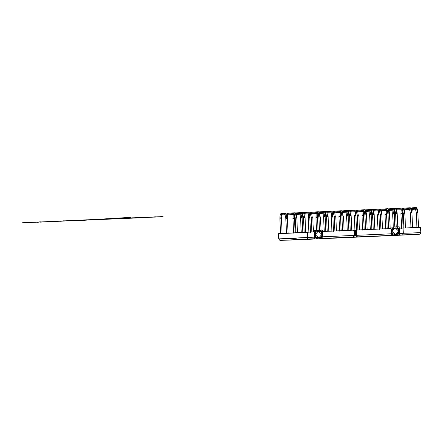 <?xml version="1.0" encoding="UTF-8"?>
<svg xmlns="http://www.w3.org/2000/svg" width="448" height="448" viewBox="0 0 448 448"><rect width="100%" height="100%" fill="white"/><g stroke="black" fill="none" stroke-linecap="round" stroke-linejoin="round"><path stroke-width="0.67" d="M372.098 210.98L371.297 210.218L372.098 210.98C371.168 210.493 371.14 209.961 372.03 209.395L372.036 209.395C372.826 209.675 373.335 211.406 373.559 214.581L373.173 214.609L373.559 214.581C373.335 211.406 372.826 209.675 372.03 209.395L372.036 209.395C372.826 209.675 373.335 211.406 373.559 214.581L372.579 214.631L373.559 214.581C373.335 211.406 372.826 209.675 372.03 209.395L372.036 209.395C372.826 209.675 373.335 211.406 373.559 214.581L374.158 214.558C373.839 210.834 373.128 209.11 372.036 209.395L371.297 210.218L372.03 209.395C372.826 209.675 373.335 211.406 373.559 214.581L372.602 214.631L373.268 229.32L372.602 214.631L373.246 229.32L372.579 214.631L371.806 210.885L372.579 214.631M372.008 209.395L365.008 209.91L372.036 209.395L371.297 210.218L365.63 210.633L371.297 210.218L372.008 209.395L373.268 210.235M420.61 227.388L399.252 228.172L403.043 228.01L403.284 233.274L399.493 233.442L403.284 233.274L399.493 233.442L403.284 233.274L402.965 234.886L403.284 233.274L402.965 234.886L402.506 233.33L402.965 234.886L403.284 233.274L420.846 232.635L403.284 233.274L403.043 228.01L399.252 228.172L403.043 228.01L403.284 233.274L417.693 232.859L403.284 233.274L403.043 228.01L417.452 227.595M278.471 233.778L314.328 231.879L307.434 232.182L314.328 231.879L307.434 232.182L307.67 237.446L279.412 238.846L296.268 238.28L279.412 238.846L307.67 237.446L279.412 238.846L307.67 237.446L307.434 232.182L279.177 233.582L307.434 232.182L307.67 237.446L314.563 237.143L307.67 237.446L307.35 239.058L307.67 237.446L279.412 238.846L307.67 237.446L307.356 239.058L307.67 237.446L307.434 232.182L279.177 233.582L307.434 232.182M355.516 232.792L355.393 230.11L356.138 230.07C355.202 232.4 355.309 234.685 356.451 236.919L357.314 236.863C356.44 234.612 356.334 232.327 357.006 230.014L356.642 235.312L357.006 230.014L391.065 228.53L353.472 230.171C354.581 232.406 354.682 234.69 353.78 237.02L353.013 237.065M354.323 230.446L355.404 230.401M355.88 235.57L356.322 236.919L356.642 235.312L356.311 236.656C355.298 234.483 355.242 232.294 356.138 230.07L356.166 230.065M357.006 230.014L391.065 228.53L356.166 230.054L356.406 235.318L391.306 233.794L356.821 235.301M391.02 231.381L391.244 232.417L391.138 230.154L391.25 232.59L391.02 231.381M395.466 235.413L395.478 235.407C397.426 235.564 398.726 234.097 399.381 231.011C398.451 227.987 397.023 226.643 395.097 226.968C393.148 226.811 391.849 228.278 391.194 231.364C392.129 234.388 393.557 235.732 395.478 235.407C390.214 235.9 389.805 226.934 395.097 226.968C400.366 226.475 400.77 235.441 395.478 235.407L395.478 235.407C397.426 235.564 398.726 234.097 399.381 231.011C398.451 227.987 397.023 226.643 395.097 226.968L395.097 226.968C397.023 226.643 398.451 227.987 399.381 231.011C398.726 234.097 397.426 235.564 395.478 235.407C393.557 235.732 392.129 234.388 391.194 231.364C391.849 228.278 393.148 226.811 395.097 226.968C393.148 226.811 391.849 228.278 391.194 231.364C392.129 234.388 393.557 235.732 395.478 235.407L395.181 235.424M399.19 226.789L399.571 235.228L391.384 235.586L391.003 227.142L399.19 226.789M391.961 231.33C391.955 235.766 399.022 235.458 398.614 231.039C398.619 226.61 391.552 226.918 391.961 231.33L395.035 227.763L398.614 231.039L395.035 227.763L391.961 231.33L395.539 234.612L391.961 231.33C390.964 235.458 399.98 235.066 398.614 231.039L395.539 234.612L398.614 231.039C399.61 226.918 390.594 227.31 391.961 231.33M356.322 236.919L391.378 235.39L356.552 236.908L356.642 235.312C356.81 237.345 356.546 237.367 355.863 235.368L356.02 235.866M392.19 235.553L418.947 234.338C420.347 234.08 420.98 233.509 420.846 232.635L403.284 233.274L420.846 232.635L420.61 227.366L420.846 232.635C420.98 233.509 420.347 234.08 418.947 234.338L296.727 239.831L296.94 239.529L296.727 239.831L296.94 239.529L296.727 239.831L392.19 235.553M353.472 230.171L322.51 231.521L354.306 230.132L354.547 235.402L322.75 236.79L354.256 235.413M314.563 237.143L307.67 237.446L314.563 237.143M314.278 234.73L314.502 235.766L314.401 233.503L314.513 235.939L314.278 234.73M318.786 238.756L318.741 238.756C320.684 238.913 321.989 237.446 322.638 234.36C321.709 231.336 320.281 229.992 318.354 230.317C316.411 230.16 315.112 231.627 314.457 234.713C315.386 237.737 316.814 239.081 318.741 238.756C313.471 239.249 313.062 230.283 318.354 230.317C323.624 229.824 324.033 238.79 318.741 238.756L318.741 238.756C320.684 238.913 321.989 237.446 322.638 234.36C321.709 231.336 320.281 229.992 318.354 230.317L318.354 230.317C320.281 229.992 321.709 231.336 322.638 234.36C321.989 237.446 320.684 238.913 318.741 238.756C316.814 239.081 315.386 237.737 314.457 234.713C315.112 231.627 316.411 230.16 318.354 230.317C316.411 230.16 315.112 231.627 314.457 234.713C315.386 237.737 316.814 239.081 318.741 238.756L318.438 238.773M322.448 230.138L322.834 238.577L314.647 238.935L314.261 230.49L322.448 230.138M315.224 234.679C315.218 239.114 322.28 238.806 321.877 234.394C321.877 229.958 314.815 230.266 315.224 234.679L318.298 231.112L321.877 234.394L318.298 231.112L315.224 234.679L318.797 237.961L315.224 234.679C314.227 238.806 323.243 238.414 321.877 234.394L318.797 237.961L321.877 234.394C322.874 230.266 313.852 230.658 315.224 234.679M353.993 237.02L354.312 235.413L353.763 237.031L322.823 238.381L353.993 237.02M306.897 237.502L307.35 239.058L306.897 237.502L307.356 239.058L314.636 238.739L280.566 240.402L307.35 239.058L306.897 237.502L281.87 238.778M353.982 236.757L354.312 235.413C353.814 237.479 353.556 237.496 353.539 235.469M354.318 235.726L355.886 235.654L354.318 235.726M417.071 232.842L417.687 232.775M355.583 234.265L355.818 235.368M363.535 215.337L364.202 230.026L363.535 215.337L363.978 211.478L363.535 215.337L361.978 215.404L362.645 230.093L361.978 215.404L362.936 215.359C362.897 213.125 363.138 211.87 363.675 211.596L363.149 211.406L363.675 211.596C363.138 211.87 362.897 213.125 362.936 215.359C362.897 213.125 363.138 211.87 363.675 211.596L363.149 211.406L364.207 211.338M363.698 211.59L363.675 211.596C363.138 211.87 362.897 213.125 362.936 215.359L361.978 215.404L362.645 230.093L361.956 215.41L362.622 230.098L361.956 215.41M371.846 210.946L371.297 210.218L365.63 210.633L371.297 210.218L372.03 209.395M355.835 215.673L354.301 215.74L354.973 230.429L354.301 215.74L355.264 215.695C355.219 213.461 355.466 212.206 356.003 211.926L355.471 211.742L356.003 211.926C355.466 212.206 355.219 213.461 355.264 215.695C355.219 213.461 355.466 212.206 356.003 211.926L355.471 211.742L356.535 211.674M356.026 211.926L356.003 211.926C355.466 212.206 355.219 213.461 355.264 215.695L354.301 215.74L354.973 230.429L354.278 215.746L354.945 230.434L354.278 215.746M364.174 211.282L363.625 210.554L357.952 210.969L363.625 210.554L364.342 209.731L357.336 210.246L364.364 209.731L363.625 210.554L357.952 210.969L363.625 210.554L364.426 211.31C363.49 210.823 363.468 210.297 364.353 209.731L364.364 209.731C365.148 210.011 365.663 211.736 365.887 214.917L364.902 214.967L365.596 229.65L364.93 214.967L366.486 214.894L365.501 214.945M364.431 211.31L363.625 210.554L364.364 209.731C365.148 210.011 365.663 211.736 365.887 214.917C365.663 211.736 365.148 210.011 364.353 209.731L364.364 209.731C365.148 210.011 365.663 211.736 365.887 214.917L366.458 214.9L365.887 214.917C365.663 211.736 365.148 210.011 364.353 209.731L363.625 210.554L364.353 209.731C365.148 210.011 365.663 211.736 365.887 214.917L366.486 214.894C366.162 211.165 365.456 209.446 364.364 209.731L365.59 210.571M364.902 214.967L365.568 229.656L364.902 214.967L364.129 211.221L364.902 214.967L365.887 214.917M365.596 229.65L364.93 214.967L365.596 229.65M348.348 212.262L348.326 212.262C347.794 212.537 347.547 213.791 347.592 216.031L348.163 216.009L347.592 216.031C347.547 213.791 347.794 212.537 348.326 212.262C347.794 212.537 347.547 213.791 347.592 216.031L346.629 216.076L347.295 230.765L346.629 216.076L347.592 216.031L348.186 216.009L348.852 230.698L348.186 216.009L348.628 212.145L348.186 216.009M348.858 212.01L348.326 212.262C347.794 212.537 347.547 213.791 347.592 216.031L346.629 216.076L347.295 230.765L346.606 216.076L347.273 230.765L346.606 216.076L346.931 212.139M347.592 216.031L347.2 216.059M356.502 211.613L355.947 210.89L356.686 210.067C357.476 210.347 357.986 212.072 358.215 215.253C357.986 212.072 357.476 210.347 356.681 210.067L355.947 210.89L350.28 211.305L355.947 210.89L356.664 210.067L349.664 210.577L356.658 210.067M358.809 215.23L359.475 229.919L358.809 215.23L358.215 215.253C357.986 212.072 357.476 210.347 356.681 210.067L356.686 210.067C357.476 210.347 357.986 212.072 358.215 215.253C357.986 212.072 357.476 210.347 356.681 210.067L355.947 210.89L350.28 211.305L355.947 210.89L356.754 211.646L355.947 210.89L356.681 210.067C355.796 210.633 355.818 211.159 356.754 211.646L356.457 211.557L357.252 215.298L357.918 229.986L357.252 215.298L358.215 215.253C357.986 212.072 357.476 210.347 356.681 210.067L356.714 210.067M357.918 229.986L357.252 215.298L357.918 229.986M340.676 212.598L340.654 212.598C340.116 212.873 339.87 214.127 339.914 216.362L340.491 216.345L339.914 216.362C339.87 214.127 340.116 212.873 340.654 212.598C340.116 212.873 339.87 214.127 339.914 216.362L338.957 216.412L339.623 231.101L338.957 216.412L340.514 216.339L341.18 231.028L340.514 216.339L340.956 212.481L340.514 216.339M341.186 212.341L340.654 212.598C340.116 212.873 339.87 214.127 339.914 216.362L338.957 216.412L339.623 231.101L338.929 216.412M339.914 216.362L339.528 216.39M348.824 211.949L348.275 211.226L349.014 210.403C349.804 210.678 350.314 212.408 350.538 215.589C350.314 212.408 349.804 210.678 349.009 210.403L348.275 211.226L342.608 211.641L348.275 211.226L348.992 210.403L341.986 210.913L348.986 210.403M349.558 215.639L350.224 230.322L349.558 215.639L348.779 211.893L349.58 215.634L350.246 230.322L349.58 215.634L350.538 215.589C350.314 212.408 349.804 210.678 349.009 210.403L348.275 211.226L342.608 211.641L348.275 211.226L349.076 211.982L348.275 211.226L349.009 210.403C348.118 210.969 348.146 211.495 349.076 211.982L348.779 211.893L349.087 211.982M351.137 215.566L351.803 230.255L351.137 215.566L350.538 215.589C350.314 212.408 349.804 210.678 349.009 210.403L349.014 210.403C349.804 210.678 350.314 212.408 350.538 215.589C350.314 212.408 349.804 210.678 349.009 210.403L349.037 210.403M350.246 230.322L349.58 215.634L350.246 230.322M333.004 212.934L332.982 212.934C332.444 213.209 332.198 214.463 332.242 216.698L332.814 216.681L332.242 216.698C332.198 214.463 332.444 213.209 332.982 212.934C332.444 213.209 332.198 214.463 332.242 216.698L331.279 216.748L331.951 231.437L331.279 216.748L332.842 216.675L333.508 231.364L332.842 216.675L333.278 212.817L332.842 216.675M333.514 212.677L332.982 212.934C332.444 213.209 332.198 214.463 332.242 216.698L331.279 216.748L331.951 231.437L331.257 216.748L331.923 231.437L331.257 216.748L331.582 212.811M332.242 216.698L331.856 216.726M341.152 212.285L340.603 211.562L334.93 211.977L340.603 211.562L341.32 210.739L340.603 211.562L334.93 211.977L340.603 211.562L341.404 212.318L340.603 211.562L341.309 210.739C340.446 211.305 340.469 211.831 341.404 212.318L341.107 212.229L341.41 212.318M341.88 215.97L342.546 230.658L341.88 215.97L341.107 212.229L341.908 215.97L342.574 230.658L341.908 215.97L342.866 215.919C342.642 212.744 342.126 211.014 341.331 210.734L341.314 210.739C342.126 211.014 342.642 212.744 342.866 215.919C342.642 212.744 342.126 211.014 341.331 210.734L342.126 211.658M341.309 210.739L334.314 211.249L341.309 210.739C342.126 211.014 342.642 212.744 342.866 215.919L343.465 215.902L342.866 215.919C342.642 212.744 342.126 211.014 341.331 210.734L340.603 211.562L341.331 210.734C342.126 211.014 342.642 212.744 342.866 215.919L343.465 215.902L344.131 230.586L343.465 215.902M342.574 230.658L341.908 215.97L342.574 230.658M325.326 213.265L325.836 213.013L324.778 213.08L325.304 213.27C324.772 213.545 324.526 214.799 324.57 217.034L325.142 217.011L324.57 217.034C324.526 214.799 324.772 213.545 325.304 213.27C324.772 213.545 324.526 214.799 324.57 217.034L323.607 217.078L324.274 231.767L323.607 217.078L324.57 217.034L325.164 217.011L325.83 231.7L325.164 217.011L325.606 213.153L325.164 217.011M325.836 213.013L325.304 213.27C324.772 213.545 324.526 214.799 324.57 217.034L323.607 217.078L324.274 231.767L323.585 217.084L324.251 231.773L323.585 217.084L323.91 213.147M333.48 212.621L332.926 211.893L327.258 212.307L332.926 211.893L333.642 211.07L332.926 211.893L327.258 212.307L332.926 211.893L333.732 212.654L332.926 211.893L333.637 211.07C332.774 211.635 332.797 212.167 333.732 212.654L333.435 212.559L333.738 212.654M334.208 216.306L334.874 230.994L334.208 216.306L333.435 212.559L334.208 216.306L335.194 216.255C334.964 213.08 334.454 211.35 333.659 211.07L333.642 211.07C334.454 211.35 334.964 213.08 335.194 216.255L334.208 216.306L334.897 230.994L334.23 216.306L335.194 216.255C334.964 213.08 334.454 211.35 333.659 211.07L332.926 211.893L333.659 211.07C334.454 211.35 334.964 213.08 335.194 216.255C334.964 213.08 334.454 211.35 333.659 211.07L326.642 211.585L333.637 211.07C334.454 211.35 334.964 213.08 335.194 216.255L335.765 216.238L335.194 216.255L335.765 216.238L336.454 230.922L335.787 216.233M334.897 230.994L334.23 216.306L334.897 230.994M317.654 213.601L317.632 213.601C317.094 213.881 316.848 215.135 316.893 217.37L317.47 217.347L316.893 217.37C316.848 215.135 317.094 213.881 317.632 213.601C317.094 213.881 316.848 215.135 316.893 217.37L315.935 217.414L316.523 230.395L315.935 217.414L317.492 217.347L318.08 230.328L317.492 217.347L317.934 213.483L317.492 217.347M318.164 213.349L317.632 213.601C317.094 213.881 316.848 215.135 316.893 217.37L315.935 217.414L316.523 230.395L315.907 217.42L316.501 230.395L315.907 217.42L316.232 213.478L315.907 217.42M316.893 217.37L316.506 217.398M325.802 212.957L325.254 212.229L319.586 212.643L325.254 212.229L325.965 211.406L325.254 212.229L319.586 212.643L325.254 212.229L326.054 212.985L325.254 212.229L325.965 211.406C325.097 211.971 325.119 212.498 326.054 212.985L325.758 212.895L326.06 212.985M326.536 216.642L327.202 231.33L326.536 216.642L325.758 212.895L326.536 216.642L327.516 216.591C327.292 213.41 326.782 211.686 325.982 211.406L325.97 211.406C326.782 211.686 327.292 213.41 327.516 216.591L326.536 216.642L327.225 231.325L326.558 216.642L327.516 216.591C327.292 213.41 326.782 211.686 325.982 211.406L325.254 212.229L325.982 211.406C326.782 211.686 327.292 213.41 327.516 216.591C327.292 213.41 326.782 211.686 325.982 211.406L318.965 211.921L325.965 211.406C326.782 211.686 327.292 213.41 327.516 216.591L328.093 216.574L327.516 216.591L328.093 216.574L328.782 231.258L328.115 216.569M327.225 231.325L326.558 216.642L327.225 231.325M309.982 213.937L309.96 213.937C309.422 214.211 309.176 215.466 309.221 217.706L309.792 217.683L309.221 217.706C309.176 215.466 309.422 214.211 309.96 213.937C309.422 214.211 309.176 215.466 309.221 217.706L308.258 217.75L308.924 232.439L308.258 217.75L309.221 217.706L309.814 217.683L310.486 232.372L309.814 217.683L310.257 213.819L309.814 217.683M310.492 213.685L309.96 213.937C309.422 214.211 309.176 215.466 309.221 217.706L308.258 217.75L308.924 232.439L308.235 217.75L308.902 232.439L308.235 217.75L308.56 213.814L308.235 217.75M318.13 213.287L317.582 212.565L311.909 212.979L317.582 212.565L318.298 211.742L317.582 212.565L311.909 212.979L317.582 212.565L318.382 213.321L317.582 212.565L318.31 211.742L311.293 212.251L318.287 211.742M318.858 216.978L319.463 230.266L318.858 216.978L318.086 213.231L318.881 216.972L319.486 230.266L318.881 216.972L319.844 216.927C319.614 213.746 319.105 212.022 318.31 211.742L318.315 211.742C319.105 212.022 319.614 213.746 319.844 216.927C319.614 213.746 319.105 212.022 318.31 211.742L319.105 212.66M318.321 211.742L318.315 211.742C319.105 212.022 319.614 213.746 319.844 216.927C319.614 213.746 319.105 212.022 318.31 211.742C317.425 212.307 317.447 212.834 318.382 213.321L318.086 213.231M318.31 211.742L317.582 212.565L318.31 211.742C319.105 212.022 319.614 213.746 319.844 216.927L320.443 216.905L319.844 216.927L320.443 216.905L321.042 230.199L320.443 216.905M319.486 230.266L318.881 216.972L319.486 230.266M302.305 214.273L302.282 214.273C301.75 214.547 301.504 215.802 301.549 218.036L302.12 218.019L301.549 218.036C301.504 215.802 301.75 214.547 302.282 214.273C301.75 214.547 301.504 215.802 301.549 218.036L300.586 218.086L301.252 232.775L300.586 218.086L302.142 218.014L302.809 232.702L302.142 218.014L302.585 214.155L302.142 218.014M302.798 214.038L302.282 214.273C301.75 214.547 301.504 215.802 301.549 218.036L300.586 218.086L301.252 232.775L300.563 218.086L301.23 232.775L300.563 218.086L300.888 214.15M301.549 218.036L301.157 218.064M310.453 213.623L309.904 212.901L304.209 213.315L309.904 212.901L310.621 212.078L303.593 212.593L310.621 212.078L309.904 212.901L304.209 213.315L309.904 212.901L310.71 213.657L309.904 212.901L310.643 212.078C309.753 212.643 309.775 213.17 310.71 213.657L310.414 213.567L311.209 217.308L311.875 231.997L311.209 217.308L312.172 217.263C311.942 214.082 311.433 212.352 310.638 212.078L310.643 212.078C311.433 212.352 311.942 214.082 312.172 217.263L311.209 217.308L312.172 217.263C311.942 214.082 311.433 212.352 310.638 212.078L309.904 212.901L310.638 212.078C311.433 212.352 311.942 214.082 312.172 217.263C311.942 214.082 311.433 212.352 310.638 212.078C311.433 212.352 311.942 214.082 312.172 217.263L312.766 217.241L313.432 231.93L312.766 217.241M311.186 217.314L311.853 231.997L311.209 217.308L311.875 231.997L311.186 217.314L310.414 213.567M293.507 218.4L293.899 218.372C293.854 216.138 294.101 214.883 294.633 214.603L294.633 214.603C294.101 214.883 293.854 216.138 293.899 218.372L294.47 218.35L293.899 218.372C293.854 216.138 294.101 214.883 294.633 214.603L294.638 214.603C294.101 214.883 293.854 216.138 293.899 218.372L292.936 218.417L293.602 233.106L292.936 218.417L293.899 218.372L294.493 218.35L295.159 233.038L294.493 218.35L294.935 214.491L294.493 218.35M293.899 218.372L292.936 218.417L293.602 233.106L292.914 218.422L293.58 233.111L292.914 218.422L293.238 214.48L292.914 218.422M302.758 213.959L302.204 213.237L295.954 213.696L302.204 213.237L302.921 212.414L295.338 212.968L302.921 212.414L302.204 213.237L295.954 213.696L302.204 213.237L303.01 213.993L302.204 213.237L302.943 212.414C302.053 212.979 302.075 213.506 303.01 213.993L302.714 213.903L303.016 213.993M303.486 217.65L304.153 232.338L303.486 217.65L302.714 213.903L303.486 217.65L304.472 217.599C304.242 214.418 303.733 212.694 302.938 212.414L302.943 212.414C303.733 212.694 304.242 214.418 304.472 217.599L303.486 217.65L304.175 232.333L303.509 217.644L304.472 217.599C304.242 214.418 303.733 212.694 302.938 212.414L302.971 212.414M305.066 217.577L305.732 232.266L305.066 217.577L304.472 217.599C304.242 214.418 303.733 212.694 302.938 212.414L302.204 213.237L302.938 212.414C303.733 212.694 304.242 214.418 304.472 217.599L305.043 217.577L304.472 217.599C304.242 214.418 303.733 212.694 302.938 212.414M304.175 232.333L303.509 217.644L304.175 232.333M285.835 218.714L286.485 233.402L285.818 218.714M287.543 214.9L286.737 214.138L287.543 214.9L287.05 215.617L288.271 214.077L287.05 215.617L287.543 214.9L286.737 214.138L287.47 213.315L286.462 213.998L287.47 213.315C286.58 213.886 286.608 214.413 287.543 214.9L288.271 214.077M287.47 213.315L286.737 214.138L287.47 213.315L286.737 214.138L293.95 213.612L286.737 214.138L287.47 213.315M294.504 214.34L293.95 213.612L294.661 212.789L293.95 213.612L286.737 214.138L293.95 213.612L294.756 214.374L293.95 213.612L294.661 212.789C293.798 213.354 293.821 213.886 294.756 214.374L294.459 214.278L295.254 218.025L295.921 232.714L295.254 218.025L296.218 217.974C295.988 214.799 295.478 213.069 294.683 212.789L294.666 212.789C295.478 213.069 295.988 214.799 296.218 217.974L295.254 218.025L296.218 217.974C295.988 214.799 295.478 213.069 294.683 212.789L293.95 213.612L294.683 212.789C295.478 213.069 295.988 214.799 296.218 217.974C295.988 214.799 295.478 213.069 294.683 212.789L287.448 213.321L294.661 212.789C295.478 213.069 295.988 214.799 296.218 217.974L296.789 217.958C296.492 214.222 295.786 212.503 294.694 212.789L294.689 212.789M295.921 232.714L295.254 218.025L295.921 232.714M285.096 214.799L284.542 214.077L285.253 213.254L284.542 214.077L280.795 214.351L281.529 213.522C280.644 214.094 280.666 214.62 281.602 215.107C281.064 215.382 280.818 216.636 280.862 218.87L281.434 218.854L280.862 218.87C280.818 216.636 281.064 215.382 281.602 215.107C281.064 215.382 280.818 216.636 280.862 218.87L279.899 218.921L280.571 233.61L279.899 218.921L281.462 218.848L282.128 233.537L281.462 218.848L281.898 214.99L281.462 218.848M280.862 218.87L279.899 218.921L280.571 233.61L279.877 218.921C279.882 215.107 280.426 213.31 281.506 213.528L280.795 214.351L281.624 215.107L280.795 214.351L281.506 213.528L285.253 213.254C284.39 213.819 284.413 214.346 285.348 214.833L284.542 214.077L280.795 214.351L284.542 214.077L280.795 214.351L281.624 215.107L282.33 214.284L281.602 215.107C281.064 215.382 280.818 216.636 280.862 218.87L280.476 218.898M285.824 218.49L286.49 233.173L285.824 218.49L285.051 214.743L285.846 218.484L286.513 233.173L285.846 218.484L286.81 218.439C286.58 215.258 286.07 213.528 285.275 213.254L284.542 214.077L285.275 213.254C286.07 213.528 286.58 215.258 286.81 218.439C286.58 215.258 286.07 213.528 285.275 213.254L284.542 214.077L285.354 214.833M287.403 218.417L288.075 233.106L287.403 218.417L286.81 218.439C286.58 215.258 286.07 213.528 285.275 213.254C286.07 213.528 286.58 215.258 286.81 218.439C286.58 215.258 286.07 213.528 285.275 213.254L285.309 213.248M286.513 233.173L285.846 218.484L286.513 233.173M410.351 213.226L411.001 227.914L410.334 213.231M412.059 209.412L411.566 210.129L412.059 209.412L415.828 209.138L412.059 209.412L411.253 208.656L412.059 209.412L412.787 208.589L412.059 209.412C411.124 208.925 411.102 208.398 411.986 207.833L411.253 208.656L411.964 207.833L411.253 208.656L411.986 207.833L411.253 208.656L414.999 208.382L411.253 208.656L414.999 208.382L415.716 207.558L411.964 207.833L415.744 207.558L414.999 208.382L411.253 208.656L412.059 209.412L411.566 210.129L412.787 208.589M415.554 209.11L414.999 208.382L415.806 209.138C414.87 208.65 414.848 208.124 415.733 207.558L415.744 207.558C416.528 207.838 417.038 209.563 417.267 212.744L416.282 212.794L416.97 227.478L416.304 212.789L417.267 212.744C417.038 209.563 416.528 207.838 415.733 207.558L415.744 207.558C416.528 207.838 417.038 209.563 417.267 212.744L417.838 212.727L417.267 212.744C417.038 209.563 416.528 207.838 415.733 207.558L415.744 207.558C416.528 207.838 417.038 209.563 417.267 212.744L417.861 212.722C417.542 208.992 416.836 207.273 415.744 207.558L414.999 208.382L415.733 207.558C416.528 207.838 417.038 209.563 417.267 212.744L416.282 212.794L416.948 227.483L416.282 212.794L415.509 209.048L416.282 212.794M415.811 209.138L414.999 208.382L415.733 207.558L416.97 208.398M416.97 227.478L416.304 212.789L416.97 227.478M402.483 213.623L400.949 213.69L401.621 228.374L400.949 213.69L401.912 213.64C401.867 211.406 402.114 210.151 402.651 209.877L402.119 209.686L402.651 209.877C402.114 210.151 401.867 211.406 401.912 213.64C401.867 211.406 402.114 210.151 402.651 209.877L402.119 209.686L402.651 209.877C402.114 210.151 401.867 211.406 401.912 213.64L400.949 213.69L401.621 228.374L400.926 213.69L401.593 228.379L400.926 213.69L401.251 209.754M409.612 209.317L409.063 208.589L403.973 208.964L409.063 208.589L409.769 207.766L409.063 208.589L403.973 208.964L409.063 208.589L409.864 209.35C408.929 208.858 408.906 208.331 409.791 207.766L409.78 207.766C410.586 208.046 411.102 209.776 411.326 212.951L410.34 213.002L411.034 227.69L410.368 213.002L411.326 212.951C411.102 209.776 410.586 208.046 409.791 207.766L409.78 207.766C410.586 208.046 411.102 209.776 411.326 212.951L411.897 212.934L411.326 212.951C411.102 209.776 410.586 208.046 409.791 207.766C410.586 208.046 411.102 209.776 411.326 212.951L411.925 212.929C411.6 209.199 410.894 207.48 409.802 207.766L411.029 208.606M409.87 209.345L409.063 208.589L409.791 207.766C410.586 208.046 411.102 209.776 411.326 212.951L410.34 213.002L411.006 227.69L410.34 213.002L409.567 209.255L410.34 213.002M411.034 227.69L410.368 213.002L411.034 227.69M393.271 214.043L394.257 213.993L392.7 214.066L393.288 227.046L392.7 214.066L393.658 214.015C393.613 211.781 393.859 210.526 394.397 210.252L394.397 210.252C393.859 210.526 393.613 211.781 393.658 214.015C393.613 211.781 393.859 210.526 394.397 210.252L393.865 210.067L394.912 210.017M394.229 213.998L392.7 214.066L393.288 227.046L392.672 214.066L393.266 227.046L392.672 214.066L392.997 210.129M393.658 214.015C393.613 211.781 393.859 210.526 394.397 210.252L395.007 210.207L394.419 210.252M402.517 209.608L401.968 208.886L396.323 209.294L401.968 208.886L402.685 208.057L401.968 208.886L396.323 209.294L401.968 208.886L402.769 209.642C401.834 209.154 401.811 208.628 402.696 208.057L402.707 208.057C403.491 208.337 404.006 210.067 404.23 213.242L403.245 213.293L403.939 227.982L403.273 213.293L404.23 213.242C404.006 210.067 403.491 208.337 402.696 208.057L402.707 208.057C403.491 208.337 404.006 210.067 404.23 213.242L404.807 213.226L404.23 213.242C404.006 210.067 403.491 208.337 402.696 208.057L402.707 208.057C403.491 208.337 404.006 210.067 404.23 213.242L404.83 213.22C404.505 209.496 403.799 207.771 402.707 208.057L401.968 208.886L402.696 208.057C403.491 208.337 404.006 210.067 404.23 213.242L403.245 213.293L403.939 227.982L403.245 213.293L402.472 209.546L403.245 213.293M402.774 209.642L401.968 208.886L402.696 208.057L395.707 208.572L402.685 208.057L403.939 208.897M386.534 214.334L385 214.402L385.666 229.09L385 214.402L385.958 214.351C385.918 212.117 386.165 210.862 386.697 210.588L386.697 210.588C386.165 210.862 385.918 212.117 385.958 214.351C385.918 212.117 386.165 210.862 386.697 210.588L386.17 210.403L387.229 210.336M386.719 210.588L387.33 210.543L386.719 210.588C386.165 210.862 385.918 212.117 385.958 214.351L385 214.402L385.666 229.09L384.978 214.402M394.867 209.938L394.318 209.216L388.651 209.63L394.318 209.216L395.035 208.393L388.03 208.902L395.058 208.393L394.318 209.216L388.651 209.63L394.318 209.216L395.119 209.972C394.19 209.485 394.162 208.958 395.052 208.393L395.058 208.393C395.847 208.673 396.357 210.398 396.586 213.578L395.601 213.629L396.228 226.918L395.623 213.623L397.18 213.556L396.194 213.606M395.119 209.972L394.318 209.216L395.058 208.393C395.847 208.673 396.357 210.398 396.586 213.578C396.357 210.398 395.847 208.673 395.052 208.393L395.058 208.393C395.847 208.673 396.357 210.398 396.586 213.578L397.158 213.556L396.586 213.578C396.357 210.398 395.847 208.673 395.052 208.393L394.318 209.216L395.052 208.393C395.847 208.673 396.357 210.398 396.586 213.578L397.18 213.556C396.861 209.826 396.15 208.107 395.058 208.393L396.29 209.233M395.623 213.623L396.228 226.918L395.623 213.623L396.2 226.918L395.601 213.629L394.828 209.882L395.601 213.629L396.586 213.578M377.899 214.715L378.885 214.665L377.328 214.738L377.994 229.426L377.328 214.738L378.286 214.687C378.241 212.453 378.487 211.198 379.025 210.924L379.025 210.924C378.487 211.198 378.241 212.453 378.286 214.687C378.241 212.453 378.487 211.198 379.025 210.924L378.493 210.739L379.557 210.666M378.857 214.67L377.328 214.738L377.994 229.426L377.3 214.738M378.286 214.687C378.241 212.453 378.487 211.198 379.025 210.924L379.658 210.879L379.047 210.924M387.195 210.274L386.646 209.552L387.447 210.308C386.512 209.821 386.49 209.294 387.374 208.729L386.646 209.552L380.974 209.966L386.646 209.552L387.363 208.729L380.358 209.238L387.352 208.729M387.447 210.308L386.646 209.552L380.974 209.966L386.646 209.552L387.386 208.729C388.17 209.003 388.685 210.734 388.909 213.914L387.923 213.965L388.618 228.648L387.951 213.959L388.909 213.914C388.685 210.734 388.17 209.003 387.374 208.729L387.386 208.729C388.17 209.003 388.685 210.734 388.909 213.914L389.48 213.892L388.909 213.914C388.685 210.734 388.17 209.003 387.374 208.729L387.386 208.729C388.17 209.003 388.685 210.734 388.909 213.914L389.508 213.892C389.183 210.162 388.478 208.443 387.386 208.729L386.646 209.552L387.374 208.729C388.17 209.003 388.685 210.734 388.909 213.914L387.923 213.965L388.59 228.648L387.923 213.965L387.15 210.218L387.923 213.965M388.618 228.648L387.951 213.959L388.618 228.648M370.227 215.051L371.207 215.001L369.65 215.074L370.317 229.762L369.65 215.074L370.614 215.023C370.569 212.789 370.815 211.534 371.353 211.26L371.353 211.26C370.815 211.534 370.569 212.789 370.614 215.023C370.569 212.789 370.815 211.534 371.353 211.26L370.821 211.07L371.885 211.002M371.207 215.001L371.874 229.69L371.207 215.001L371.65 211.142L371.207 215.001L369.65 215.074L370.317 229.762L369.628 215.074L370.294 229.762L369.628 215.074L369.953 211.137M370.614 215.023C370.569 212.789 370.815 211.534 371.353 211.26L371.986 211.215L371.37 211.26M379.523 210.61L378.969 209.888L373.302 210.302L378.969 209.888L379.686 209.065L372.686 209.574L379.714 209.059L378.969 209.888L373.302 210.302L378.969 209.888L379.775 210.644C378.84 210.157 378.818 209.63 379.702 209.059L379.714 209.059C380.498 209.339 381.007 211.07 381.237 214.245L380.251 214.295L380.94 228.984L380.274 214.295L381.237 214.245C381.007 211.07 380.498 209.339 379.702 209.059L379.714 209.059C380.498 209.339 381.007 211.07 381.237 214.245L381.808 214.228L381.237 214.245C381.007 211.07 380.498 209.339 379.702 209.059L379.714 209.059C380.498 209.339 381.007 211.07 381.237 214.245L381.83 214.228C381.511 210.498 380.806 208.774 379.714 209.059L378.969 209.888L379.702 209.059C380.498 209.339 381.007 211.07 381.237 214.245L380.251 214.295L380.918 228.984L380.251 214.295L379.478 210.554L380.251 214.295M379.775 210.644L378.969 209.888L379.702 209.059L380.94 209.899M380.94 228.984L380.274 214.295L380.94 228.984M105.756 219.145L92.506 219.733L105.756 219.145M105.829 219.139L92.837 219.71L105.829 219.139M95.922 219.43L22.4 222.785L134.87 218.047L163.122 216.642L146.266 217.213L40.029 222.158L95.922 219.43M67.502 220.97L69.031 220.909L67.502 220.97M79.654 220.13L78.126 220.198L79.654 220.13M75.174 220.64L76.709 220.573L75.174 220.64M87.332 219.794L85.798 219.862L87.332 219.794M82.846 220.304L84.381 220.237L82.846 220.304M95.004 219.458L93.47 219.526L95.004 219.458M90.524 219.968L92.053 219.901L90.524 219.968M102.682 219.122L101.147 219.19L102.682 219.122M98.196 219.632L99.73 219.565L98.196 219.632M110.354 218.792L108.819 218.859L110.354 218.792M105.868 219.296L107.402 219.234L105.868 219.296M118.026 218.456L116.491 218.523L118.026 218.456M113.546 218.966L115.074 218.898L113.546 218.966M125.703 218.12L124.169 218.187L125.703 218.12M121.218 218.63L122.752 218.562L121.218 218.63M133.375 217.784L131.841 217.851L133.375 217.784M128.89 218.294L130.424 218.226L128.89 218.294M141.047 217.448L139.513 217.515L141.047 217.448M136.59 217.958L138.124 217.89L136.59 217.958M148.697 217.118L147.162 217.185L148.697 217.118M144.844 217.582L146.378 217.515L144.844 217.582M155.792 216.826L154.258 216.894L155.792 216.826M154.252 217.118L155.786 217.05L154.252 217.118M161.734 216.619L160.199 216.686L161.734 216.619M23.794 222.813L25.329 222.746L23.794 222.813M31.276 222.309L29.742 222.376L31.276 222.309M29.736 222.606L31.265 222.538L29.736 222.606M40.684 221.85L39.15 221.917L40.684 221.85M36.831 222.309L38.36 222.242L36.831 222.309M48.933 221.469L47.404 221.536L48.933 221.469M44.475 221.978L46.01 221.911L44.475 221.978M56.633 221.133L55.104 221.2L56.633 221.133M52.153 221.642L53.687 221.575L52.153 221.642M64.31 220.797L62.776 220.864L64.31 220.797M59.825 221.306L61.359 221.239L59.825 221.306M71.982 220.466L70.448 220.534L71.982 220.466M78.641 220.31L116.614 218.652L78.641 220.31M93.408 219.666L92.114 219.761L93.408 219.666M95.2 219.61L90.328 219.822L95.2 219.61M91.728 219.789L93.794 219.638L91.728 219.789M89.438 219.862L96.09 219.57L89.438 219.862M92.943 219.705L102.413 219.195L92.943 219.705M91.605 219.766L93.918 219.666L91.605 219.766M98.09 219.386L94.041 219.66L98.09 219.386M93.229 219.682L130.402 217.347L93.246 219.677M93.206 219.682L92.316 219.744L93.206 219.682M92.4 219.738L93.128 219.688L92.4 219.738M94.528 219.638L90.994 219.789L94.528 219.638M94.203 219.649L91.319 219.778L94.203 219.649M117.779 218.266L92.999 219.699L117.779 218.266M107.397 218.719L78.131 220.707L107.397 218.719M106.646 219.089L69.513 220.746L106.646 219.089M101.03 219.184L84.286 220.259L101.03 219.184M88.469 220.018L89.499 219.946L88.469 220.018M44.313 221.85L141.215 217.582L44.313 221.85M84.347 220.254L101.237 219.167L84.347 220.254M114.346 218.518L92.932 219.699L114.346 218.518M92.91 219.705L113.114 218.607L92.91 219.705M402.965 234.886L402.506 233.33L402.965 234.886L399.566 235.032L419.132 234.276L402.965 234.886M356.171 236.303L356.642 235.312M353.948 236.835L354.312 235.413M281.602 215.107L282.33 214.284M372.109 210.98L371.806 210.885L372.109 210.98M374.825 229.247L374.158 214.558L374.825 229.247M278.466 233.654L278.706 238.918L278.466 233.654M354.43 232.82L354.497 234.304L354.43 232.82M278.706 238.918L279.899 240.386L296.727 239.831L279.899 240.386L278.706 238.918M371.879 210.997L365.949 211.428L371.879 210.997M355.863 215.673L356.53 230.362L355.863 215.673L356.3 211.809L355.863 215.673M364.202 211.327L358.271 211.764L364.202 211.327M367.153 229.583L366.486 214.894L367.153 229.583M356.53 211.663L350.599 212.1L356.53 211.663M357.23 215.303L357.896 229.992L357.23 215.303L356.457 211.557M348.858 211.999L342.927 212.43L348.858 211.999M341.18 212.335L335.25 212.766L341.18 212.335M333.508 212.671L327.578 213.102L333.508 212.671M325.836 213.002L319.906 213.438L325.836 213.002M318.158 213.338L312.228 213.774L318.158 213.338M310.486 213.674L304.528 214.11L310.486 213.674M302.786 214.01L296.274 214.486L302.786 214.01M287.784 214.883L287.381 217.997L287.784 214.883M294.778 214.368L287.56 214.894L294.778 214.368M295.232 218.025L295.898 232.714L295.232 218.025L294.459 214.278M297.478 232.641L296.811 217.952L297.478 232.641M285.253 213.254L281.506 213.528M285.37 214.833L281.624 215.107L285.37 214.833M411.897 212.509L412.3 209.395L411.897 212.509M418.527 227.41L417.861 212.722L418.527 227.41M402.511 213.618L403.178 228.306L402.511 213.618L402.948 209.759L402.511 213.618M409.769 207.766L403.351 208.236L409.769 207.766M409.64 209.362L404.292 209.754L409.64 209.362M412.591 227.618L411.925 212.929L412.591 227.618M394.257 213.993L394.845 226.979L394.257 213.993L394.699 210.134L394.257 213.993M402.545 209.658L396.642 210.09L402.545 209.658M405.496 227.909L404.83 213.22L405.496 227.909M386.557 214.334L387.223 229.023L386.557 214.334L386.999 210.47L386.557 214.334M394.901 209.989L388.97 210.426L394.901 209.989M397.785 226.85L397.18 213.556L397.785 226.85M378.885 214.665L379.551 229.354L378.885 214.665L379.322 210.806L378.885 214.665M387.223 210.325L381.298 210.756L387.223 210.325M387.453 210.308L387.15 210.218L387.453 210.308M387.386 208.729L388.618 209.569M390.174 228.581L389.508 213.892L390.174 228.581M379.551 210.661L373.621 211.092L379.551 210.661M379.781 210.644L379.478 210.554L379.781 210.644M382.502 228.911L381.83 214.228L382.502 228.911"/></g></svg>
